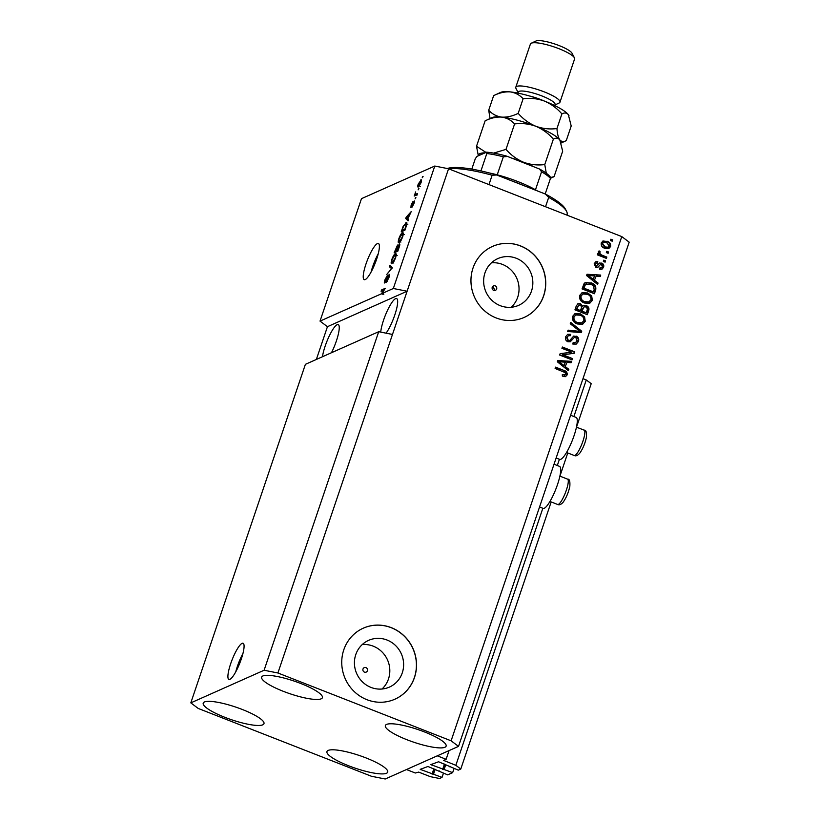 <?xml version="1.0" encoding="UTF-8"?>
<svg xmlns="http://www.w3.org/2000/svg" width="820" height="820" viewBox="0 0 820 820"><rect width="100%" height="100%" fill="white"/><g stroke="black" fill="none" stroke-linecap="round" stroke-linejoin="round"><path stroke-width="1.23" d="M446.121 759.289L443.64 760.406L455.838 765.316L460.779 769.037L458.288 770.144L438.577 761.759L430.828 764.63L452.65 772.645L447.658 774.869L427.958 766.485L420.209 769.365L442.031 777.38L439.53 778.487L430.336 776.663L418.671 772.102L415.309 773.004L406.474 769.539L437.275 755.835L446.121 759.289L449.063 750.587M442.031 777.38L443.435 773.219M433.544 774.059L435.154 769.303M439.171 771.548L439.376 770.964M452.65 772.645L454.065 768.494M444.173 769.324L445.772 764.578M449.801 766.823L449.995 766.239M460.779 769.037L551.183 501.942M559.916 476.143L567.768 452.958M576.501 427.158L591.22 383.668L586.269 379.957L573.887 416.539M455.838 765.316L542.84 508.277M557.313 465.514L559.414 459.292M582.989 378.676L586.269 379.957M492.226 287.246A2.429 2.316 66 0 0 495.423 290.331A2.429 2.316 66 0 0 495.997 286.375A2.429 2.316 66 0 0 492.226 287.246M363.004 669.007A2.429 2.316 66 0 0 366.202 672.092A2.429 2.316 66 0 0 366.776 668.136A2.429 2.316 66 0 0 363.004 669.007M355.767 654.616A25.574 24.405 66 0 0 362.553 681.984A25.574 24.405 66 0 0 389.428 687.088A25.574 24.405 66 0 0 402.282 672.83A25.574 24.405 66 0 0 395.486 645.463A25.574 24.405 66 0 0 368.621 640.358A25.574 24.405 66 0 0 355.767 654.616M382.007 689.015A25.574 24.405 66 0 0 388.475 678.98A25.574 24.405 66 0 0 362.225 644.582M484.979 272.855A25.574 24.405 66 0 0 491.774 300.222A25.574 24.405 66 0 0 518.64 305.337A25.574 24.405 66 0 0 531.503 291.069A25.574 24.405 66 0 0 524.708 263.702A25.574 24.405 66 0 0 497.842 258.597A25.574 24.405 66 0 0 484.979 272.855M511.229 307.254A25.574 24.405 66 0 0 517.697 297.219A25.574 24.405 66 0 0 491.446 262.82M472.996 268.079A38.868 37.095 66 0 0 483.318 309.673A38.868 37.095 66 0 0 524.154 317.432A38.868 37.095 66 0 0 543.701 295.753A38.868 37.095 66 0 0 533.369 254.169A38.868 37.095 66 0 0 492.543 246.41A38.868 37.095 66 0 0 472.996 268.079M524.103 317.453A38.868 37.095 66 0 0 543.588 295.805A38.868 37.095 66 0 0 533.287 254.231A38.868 37.095 66 0 0 492.492 246.43M343.785 649.84A38.868 37.095 66 0 0 354.107 691.434A38.868 37.095 66 0 0 394.933 699.193A38.868 37.095 66 0 0 414.479 677.515A38.868 37.095 66 0 0 404.157 635.93A38.868 37.095 66 0 0 363.321 628.161A38.868 37.095 66 0 0 343.785 649.84M394.881 699.214A38.868 37.095 66 0 0 414.377 677.566A38.868 37.095 66 0 0 404.065 635.992A38.868 37.095 66 0 0 363.27 628.192M230.676 663.718A19.434 4.182 -68.6 0 0 228.903 679.452A19.434 4.182 -68.6 0 0 241.305 658.993A19.434 4.182 -68.6 0 0 243.079 643.259A19.434 4.182 -68.6 0 0 230.676 663.718M242.925 653.519A19.434 4.182 -68.6 0 0 237.39 666.342A19.434 4.182 -68.6 0 0 235.77 671.816M365.997 263.948A19.434 4.182 -68.6 0 0 364.213 279.681A19.434 4.182 -68.6 0 0 376.616 259.222A19.434 4.182 -68.6 0 0 378.389 243.489A19.434 4.182 -68.6 0 0 365.997 263.948M378.245 253.749A19.434 4.182 -68.6 0 0 372.71 266.582A19.434 4.182 -68.6 0 0 371.081 272.045M331.475 352.723A20.408 4.387 -68.6 0 0 336.333 341.089A20.408 4.387 -68.6 0 0 338.199 324.566A20.408 4.387 -68.6 0 0 325.181 346.05A20.408 4.387 -68.6 0 0 322.475 356.731M386.087 333.176A20.408 4.387 -68.6 0 0 394.758 315.085A20.408 4.387 -68.6 0 0 396.613 298.562A20.408 4.387 -68.6 0 0 383.596 320.046A20.408 4.387 -68.6 0 0 380.746 332.12M224.834 717.305A32.072 6.662 18.7 0 1 203.216 703.13A32.072 6.662 18.7 0 1 242.361 709.505A32.072 6.662 18.7 0 1 263.968 723.691A32.072 6.662 18.7 0 1 224.834 717.305M283.259 691.301A32.072 6.662 18.7 0 1 261.641 677.125A32.072 6.662 18.7 0 1 300.776 683.501A32.072 6.662 18.7 0 1 322.393 697.687A32.072 6.662 18.7 0 1 283.259 691.301M406.976 739.742A32.072 6.662 18.7 0 1 385.359 725.567A32.072 6.662 18.7 0 1 424.504 731.942A32.072 6.662 18.7 0 1 446.121 746.128A32.072 6.662 18.7 0 1 406.976 739.742M348.551 765.747A32.072 6.662 18.7 0 1 326.944 751.571A32.072 6.662 18.7 0 1 366.079 757.947A32.072 6.662 18.7 0 1 387.696 772.132A32.072 6.662 18.7 0 1 348.551 765.747M554.023 464.233L559.537 466.385A22.55 4.848 111.4 0 1 556.688 486.895A22.55 4.848 111.4 0 1 544.244 508.277A22.55 4.848 111.4 0 1 543.096 508.379L539.55 506.985M556.134 458.011L559.681 459.395A22.55 4.848 -68.6 0 0 560.829 459.292A22.55 4.848 -68.6 0 0 573.272 437.911A22.55 4.848 -68.6 0 0 576.122 417.411L570.607 415.248M305.399 364.336L378.696 331.71L392.483 334.447L448.56 168.776L621.775 236.59L629.186 242.166L458.523 746.374L385.226 779L371.439 776.263L198.225 708.449L190.814 702.873L305.399 364.336M190.814 702.873L264.101 670.247L378.696 331.71M264.101 670.247L277.898 672.984L392.483 334.447M320.026 321.112L327.446 326.688L407.109 291.223L393.323 288.496L382.079 293.498L383.852 294.185L381.279 293.857L320.026 321.112L361.476 198.665L434.774 166.04L448.56 168.776M393.323 288.496L434.774 166.04M381.279 293.857L384.057 289.972L381.095 291.295L381.536 289.983L385.256 288.322L382.079 293.498M389.459 274.526L389.1 274.382C389.726 274.3 389.633 275.469 388.844 277.867L386.159 282.644L388.444 277.949L388.67 275.684L384.723 283.002C384.139 283.105 384.211 282.039 384.949 279.794L387.368 275.428L385.4 279.558L385.185 281.69L385.697 281.106L389.315 274.362M389.397 275.909L388.67 275.684M385.636 281.926L385.062 281.701L385.666 281.875M389.869 265.372L392.247 267.689L386.794 274.464L391.56 268.632L389.408 266.736L389.869 265.372M392.093 263.599C390.935 264.235 390.843 262.861 391.827 259.468C393.18 255.963 394.379 254.015 395.424 253.626L396.327 254.323L395.64 257.777L393.795 261.754L391.488 263.671M396.265 253.954L395.424 253.626L396.327 254.323M399.186 242.638C398.028 243.284 397.936 241.91 398.92 238.507C400.273 235.002 401.472 233.064 402.517 232.675L403.419 233.362L402.733 236.816L400.888 240.793L398.582 242.72M403.358 233.003L402.517 232.675L403.419 233.362M407.806 218.909L408.544 219.514L408.083 220.877L405.736 218.509L406.166 217.228L411.25 211.55L407.806 218.909M422.679 176.423L422.238 177.735L423.079 176.577M421.5 180.195L420.783 179.918C421.644 179.385 421.726 180.349 421.019 182.798L418.425 186.939C417.585 187.431 417.513 186.468 418.22 184.049L421.275 179.846M418.579 188.538L418.138 189.85L418.979 188.692M416.99 194.576L415.935 194.166L417.339 193.54L416.898 194.852L414.192 196.052L415.678 191.921L415.463 194.176M415.535 197.548L415.094 198.85L415.935 197.702M414.448 201.074L413.957 203.657L412.029 207.163L413.413 202.632L410.922 207.522L411.138 204.959L412.921 201.628L411.312 206.23L414.325 200.921M414.336 202.407L413.762 202.232M411.25 206.24L411.763 206.414L411.25 206.24M406.874 222.907L405.931 222.538C407.109 221.82 407.191 223.142 406.187 226.494L404.926 230.215L401.216 231.865L403.163 226.279L406.556 222.456M399.791 244.124L399.35 243.96C400.037 243.745 399.965 244.852 399.145 247.281L397.833 251.166L394.123 252.816L397.546 245.036L397.854 246.102L399.617 243.929M562.633 354.711L572.483 358.565L572.032 359.877L559.66 355.039L560.132 353.645L571.796 352.18L561.936 348.326L562.376 347.014L574.748 351.862L574.277 353.256L562.1 354.947L572.483 358.565M576.183 336.108C578.438 337.256 579.197 339.049 578.448 341.489L576.255 344.103L572.842 344.062L573.118 342.688L575.425 342.688L577.034 340.802L575.784 337.43L574.348 337.42L570.32 341.725L567.819 341.725C565.708 340.689 564.99 339.029 565.677 336.743L567.707 334.304L570.679 334.314L570.392 335.687L568.403 335.687L567.132 337.266L568.301 340.433L569.695 340.515L573.682 336.077L575.65 336.343C577.905 337.491 578.664 339.285 577.915 341.725L578.448 341.489M570.71 322.404L581.739 331.218L581.277 332.571L567.635 331.495L568.086 330.152L580.037 331.403L570.249 323.767L570.71 322.404M585.244 321.389L582.046 324.351L577.372 323.962C573.641 322.67 572.032 320.159 572.555 316.407L575.015 313.691L580.601 313.916L584.609 316.94L585.244 321.389L582.589 324.166M582.856 324.064L582.046 324.351M592.337 300.438L589.139 303.39L584.465 303.01C580.734 301.719 579.125 299.197 579.648 295.456L582.108 292.73L587.694 292.965L591.702 295.989L592.337 300.438L589.682 303.215M589.949 303.113L589.139 303.39M606.79 251.309L608.553 251.996L608.112 253.308L606.339 252.611L606.79 251.309M607.005 241.193C609.752 242.074 610.931 243.868 610.572 246.574L608.819 248.521L604.719 248.275C602.034 247.384 600.875 245.6 601.255 242.925L603.007 240.988L606.472 241.428C609.219 242.31 610.408 244.104 610.039 246.81L610.572 246.574M567.132 374.904L565.595 376.534L562.356 376.113L562.643 374.74L565.708 374.279L565.216 372.608L555.12 368.457L555.56 367.145L563.965 370.435C566.384 371.101 567.44 372.587 567.132 374.904L565.062 376.769M564.529 375.263L565.708 374.279M277.898 672.984L451.102 740.808L621.775 236.59M594.715 280.502L598.047 283.043L597.585 284.407L586.566 275.54L587.007 274.269L600.742 275.079L600.281 276.442L596.212 276.094L594.192 280.737L598.047 283.043M601.706 263.035C603.53 263.917 604.145 265.321 603.561 267.269L602.024 269.165L599.615 269.267L599.902 267.894L601.347 267.853L602.31 266.684L601.49 264.43L600.568 264.419L597.636 267.576L595.812 267.587L594.223 263.681L595.822 261.734L597.811 261.693L597.524 263.066L596.345 263.107L595.525 264.132L596.068 266.203L599.697 262.964L601.183 263.271C602.997 264.153 603.612 265.557 603.028 267.505L603.561 267.269M596.345 263.107L594.992 264.368L595.535 266.438L596.96 266.09M603.797 260.145L605.56 260.842L605.119 262.144L603.346 261.457L603.797 260.145M602.167 255.245L606.831 257.07L606.39 258.382L597.39 254.856L597.841 253.554L599.276 254.108L598.2 251.935L599.102 250.889L600.22 251.883L599.758 252.714L600.414 254.292L602.167 255.245L601.634 255.481L606.831 257.07M610.89 239.194L612.653 239.881L612.212 241.193L610.439 240.506L610.89 239.194M591.046 282.777C594.787 283.986 596.335 286.406 595.679 290.024L594.418 293.744L582.046 288.896L584.158 283.433L585.47 282.418L590.523 283.013C594.254 284.222 595.802 286.641 595.146 290.26L595.679 290.024M586.3 305.583C588.668 306.629 589.447 308.371 588.647 310.821L587.325 314.695L574.953 309.857L576.275 305.942L577.987 303.728L580.56 303.707L582.682 306.127L583.543 305.491L585.767 305.819C588.135 306.864 588.914 308.607 588.114 311.057L586.935 314.542M565.513 366.776L568.844 369.318L568.383 370.681L557.374 361.815L557.805 360.534L571.54 361.353L571.079 362.717L567.009 362.368L564.99 367.011L568.844 369.318M327.446 326.688L316.356 359.457M451.102 740.808L458.523 746.374M494.614 289.88L493.179 286.754M562.11 374.976L565.175 374.514M555.427 367.544L563.965 370.435M563.432 370.671C565.851 371.337 566.907 372.823 566.599 375.14M597.514 283.279L597.226 284.13M586.915 274.526L600.742 275.079M600.209 275.315L599.84 276.401M594.192 280.737L596.212 276.094M588.073 275.407L587.54 275.643L592.891 279.743L594.613 275.961L588.073 275.407L593.413 279.507M589.693 277.15L590.216 276.904M603.028 267.505L601.736 269.278M599.83 268.212L601.347 267.853M597.36 267.679L600.568 264.419M595.556 261.867L597.811 261.693M597.278 261.928L597.062 262.984M594.992 264.368L595.525 264.132M595.535 266.438L596.427 266.326M599.441 263.097L601.183 263.271M603.663 260.534L605.56 260.842M605.027 261.078L604.719 261.99M606.308 257.306L605.99 258.228M597.708 253.944L599.276 254.108M598.672 251.217L600.22 251.883M599.686 252.119L599.225 252.949L599.758 252.714M599.225 252.949L599.881 254.528L600.414 254.292M599.881 254.528L601.634 255.481M610.756 239.583L612.653 239.881M612.12 240.116L611.812 241.039M610.039 246.81L608.543 248.624M602.751 241.111L606.472 241.428M603.582 242.31L601.993 243.704L604.627 247.199L607.681 247.435L609.291 246.041L606.656 242.535L603.582 242.31L602.526 243.468L605.16 246.963L608.214 247.199M601.993 243.704L602.526 243.468M604.627 247.199L605.16 246.963M606.656 251.699L608.553 251.996M608.02 252.232L607.712 253.154M595.146 290.26L594.028 293.591M585.203 282.541L590.523 283.013M585.008 284.489L586.3 283.72L585.008 284.489L583.409 288.394L592.891 292.104L594.182 289.614L593.444 285.77L590.584 284.089L585.541 284.253L583.942 288.158L593.424 291.869M583.409 288.394L583.942 288.158M584.158 286.18L584.691 285.944M581.851 292.863L587.694 292.965M587.161 293.201L591.702 295.989M591.169 296.225L591.804 300.673M582.928 294.011L580.57 296.245C580.201 299.126 581.472 301.022 584.393 301.944L588.504 302.129L590.892 299.884C591.251 297.076 590.031 295.2 587.212 294.257L582.928 294.011L581.093 296.01C580.724 298.89 582.005 300.786 584.926 301.709L589.037 301.893M580.57 296.245L581.093 296.01M584.393 301.944L584.926 301.709M577.731 303.861L580.56 303.707M580.027 303.943L582.149 306.362L582.682 306.127M583.276 305.624L585.767 305.819M584.086 306.854L582.272 308.945L581.462 311.354L586.331 312.82L587.479 308.894L585.87 306.895L584.086 306.854L581.985 311.118L586.331 312.82M578.776 305.04L576.316 309.345L580.539 310.555L581.646 306.906L580.324 305.091L578.776 305.04L576.849 309.109L580.539 310.555M576.316 309.345L576.849 309.109M581.462 311.354L581.985 311.118M574.758 313.814L580.601 313.916M580.068 314.152L584.609 316.94M584.076 317.176L584.711 321.624M575.835 314.962L573.477 317.207C573.108 320.087 574.379 321.983 577.3 322.895L581.411 323.08L583.799 320.835C584.158 318.027 582.938 316.151 580.119 315.208L575.835 314.962L574 316.971C573.631 319.851 574.912 321.747 577.833 322.66L581.944 322.844M573.477 317.207L574 316.971M577.3 322.895L577.833 322.66M570.535 322.926L581.739 331.218M581.206 331.454L580.837 332.541M567.993 330.429L580.037 331.403M577.915 341.725L575.989 344.205M573.047 343.047L575.425 342.688M574.348 337.42L570.054 341.827M567.44 334.437L570.679 334.314M570.146 334.56L569.941 335.575M568.403 335.687L567.132 337.266M566.599 337.502L567.768 340.669L568.301 340.433M567.768 340.669L569.695 340.515M573.416 336.21L575.65 336.343M571.95 358.801L571.643 359.724M560.08 353.82L571.796 352.18M562.243 347.403L574.748 351.862M574.215 352.098L573.805 353.317M568.311 369.553L568.024 370.394M557.713 360.8L571.54 361.353M571.007 361.589L570.638 362.676M564.99 367.011L567.009 362.368M558.871 361.681L558.338 361.917L563.688 366.017L565.421 362.235L558.871 361.681L564.221 365.781M560.49 363.414L561.013 363.178M418.589 183.905L418.866 185.627L420.639 182.932L420.363 181.21L418.589 183.905M420.27 186.376L419.543 185.894M421.408 181.425L420.363 181.21M415.965 195.262L414.633 194.75M416.396 195.078L415.074 194.555M416.837 195.242L416.878 193.909M416.929 194.75L415.596 194.227M408.36 220.067L405.736 218.509M406.843 217.966L407.519 218.673L408.719 215.137L406.669 217.823M402.087 230.369L404.936 229.098L406.218 223.942L405.48 223.85L403.512 226.33L402.087 230.369L403.419 230.881M406.843 224.188L405.48 223.85M399.36 238.302C398.612 240.906 398.704 241.91 399.637 241.326L402.292 237.021C403.02 234.489 402.948 233.474 402.066 233.987L399.36 238.302M400.877 242.095L399.104 241.398L400.334 241.603M404.301 234.612L402.066 233.987M394.994 251.32L396.111 250.828L397.167 246.318L394.994 251.32L396.327 251.842M397.433 251.34L396.111 250.828M397.649 247.384L397.167 246.318M396.542 250.633L397.843 250.049L398.909 245.262L396.542 250.633L397.843 251.145M399.453 246.338L398.909 245.262M392.267 259.263C391.519 261.857 391.611 262.871 392.544 262.287L395.199 257.982C395.927 255.44 395.855 254.425 394.973 254.948L392.267 259.263M393.784 263.046L392.011 262.359L393.241 262.554M397.208 255.573L394.973 254.948M387.829 273.347L387.245 273.121M392.062 268.232L389.408 266.736M391.181 267.433L391.376 266.838M387.153 281.588L386.548 281.352M383.042 294.544L383.422 294.021M382.868 290.505L381.536 289.983M566.897 215.106L567.071 214.594A66.082 13.735 -161.3 0 0 566.579 211.345A66.082 13.735 -161.3 0 0 548.693 197.384L545.525 206.742M488.966 184.592L492.133 175.234A66.082 13.735 -161.3 0 0 448.642 168.807M548.693 197.384L545.32 194.022A64.134 13.335 18.7 0 1 565.359 209.008L566.579 211.345M447.341 168.53A64.134 13.335 18.7 0 1 496.725 174.998L492.133 175.234M545.32 194.022L496.725 174.998M489.243 172.938A40.816 8.487 18.7 0 1 497.238 174.824A40.816 8.487 18.7 0 1 517.943 181.599A40.816 8.487 18.7 0 1 535.47 189.789A40.816 8.487 18.7 0 1 537.326 190.896M523.703 185.566A42.763 8.887 -161.3 0 0 517.871 183.157A42.763 8.887 -161.3 0 0 511.752 180.882M471.787 169.115L475.323 158.649L477.055 156.353L486.649 152.161C492.307 152.674 499.011 154.006 506.78 156.169L539.499 169.012L541.569 171.78L535.47 189.789M507.652 156.466L503.326 156.815A40.816 8.487 -161.3 0 0 486.813 153.535L486.311 152.233M497.238 174.824L503.326 156.815M549.943 177.151L550.445 178.452A40.816 8.487 -161.3 0 0 541.569 171.78M545.187 193.971L550.445 178.452M480.93 170.929L486.813 153.535M517.902 93.111L518.25 92.096A19.434 4.038 18.7 0 1 541.969 95.96A19.434 4.038 18.7 0 1 555.068 104.55L554.72 105.575M518.107 92.506L515.964 88.396A23.319 4.848 18.7 0 1 515.79 87.248A23.319 4.848 18.7 0 1 544.255 91.881A23.319 4.848 18.7 0 1 559.968 102.203A23.319 4.848 18.7 0 1 559.137 103.002L554.925 104.97M531.247 43.224L536.014 41A19.434 4.038 18.7 0 1 559.035 45.541A19.434 4.038 18.7 0 1 571.991 53.177L574.42 57.83A23.319 4.848 -161.3 0 0 558.881 48.667A23.319 4.848 -161.3 0 0 531.247 43.224A23.319 4.848 -161.3 0 0 530.417 44.024L515.79 87.248M559.968 102.203L574.595 58.978A23.319 4.848 -161.3 0 0 574.42 57.83M493.65 95.632C499.359 92.814 504.874 91.563 510.183 91.891A36.931 7.677 18.7 0 0 500.569 92.414L493.65 95.632L488.699 110.259C492.226 114.072 496.541 116.358 501.645 117.106A36.931 7.677 18.7 0 1 535.778 126.249C529.013 123.359 523.15 119.064 518.178 113.365C512.469 116.184 506.965 117.434 501.645 117.106A36.931 7.677 18.7 0 0 492.031 117.619L485.122 120.847C490.831 118.018 496.336 116.778 501.645 117.106C506.76 117.854 511.075 120.13 514.601 123.943C521.807 123.01 528.869 123.779 535.778 126.249C542.553 129.14 548.416 133.434 553.377 139.133C555.939 137.698 558.092 137.955 559.814 139.882L562.674 151.218L554.064 176.638L550.609 177.53M553.377 139.133L544.767 164.564C537.561 165.496 530.499 164.728 523.59 162.257C516.815 159.367 510.952 155.072 505.991 149.373L493.66 153.114M546.284 173.235L544.767 164.564M485.122 120.847L476.512 146.278L478.337 155.779M514.601 123.943L505.991 149.373M485.952 152.397L476.512 146.278M568.967 115.64A36.931 7.677 18.7 0 0 568.926 115.548A36.931 7.677 18.7 0 0 568.352 114.667C566.62 112.74 564.478 112.494 561.905 113.918C556.944 108.219 551.081 103.925 544.316 101.034C537.387 98.564 530.325 97.795 523.129 98.738C519.613 94.925 515.288 92.639 510.183 91.891A36.931 7.677 18.7 0 1 544.316 101.034A36.931 7.677 18.7 0 1 568.352 114.667L571.202 126.003L566.251 140.63C563.688 142.055 561.546 141.809 559.814 139.882C558.256 137.555 557.303 133.773 556.954 128.545C549.769 129.488 542.707 128.719 535.778 126.249A36.931 7.677 18.7 0 1 559.814 139.882A36.931 7.677 18.7 0 1 560.388 140.763A36.931 7.677 18.7 0 1 560.439 140.855M512.305 158.291A36.931 7.677 18.7 0 1 523.59 162.257A36.931 7.677 18.7 0 1 533.81 166.706M478.449 155.738A36.931 7.677 18.7 0 1 484.917 152.858M566.251 140.63L561.29 142.946M488.699 110.259L490.083 118.531M561.905 113.918L556.954 128.545M523.129 98.738L518.178 113.365M432.96 774.316L434.713 769.139M432.048 774.131L433.852 768.801M420.732 769.703L420.967 769.006M443.589 769.591L445.342 764.404M442.667 769.406L444.471 764.066M431.351 764.978L431.586 764.281M444.173 760.755L444.409 760.058M599.123 265.69L599.656 265.454M588.114 311.057L588.647 310.821M577.044 307.203L577.577 306.967M582.272 308.945L582.805 308.709M577.382 331.382L577.915 331.147M571.847 339.9L572.37 339.664M391.919 268.642L391.16 268.335M567.594 479.146C569.459 478.808 570.197 481.227 569.818 486.403C568.516 492.41 566.323 497.627 563.258 502.076C561.146 504.546 559.281 505.345 557.672 504.484A13.602 2.921 -68.6 0 0 563.114 497.914A13.602 2.921 -68.6 0 0 567.983 484.077A13.602 2.921 -68.6 0 0 567.594 479.146L559.875 476.123M584.168 430.162C586.034 429.834 586.771 432.253 586.402 437.419C585.091 443.425 582.907 448.653 579.832 453.091C577.721 455.561 575.865 456.361 574.246 455.5A13.602 2.921 -68.6 0 0 579.699 448.929A13.602 2.921 -68.6 0 0 584.568 435.092A13.602 2.921 -68.6 0 0 584.168 430.162L576.46 427.148M529.259 95.919A19.434 4.038 18.7 0 1 540.749 99.558A19.434 4.038 18.7 0 1 543.988 100.911M596.755 266.203L596.222 266.438M415.535 194.217L417.308 194.904M406.033 223.778L407.796 224.475M397.31 246.297L397.987 246.564M399.084 245.241L399.688 245.477M549.964 501.461L557.672 504.484M566.538 452.486L574.246 455.5M550.507 177.202C548.58 174.67 544.91 171.933 539.499 169.012M550.497 178.309L553.93 176.71"/></g></svg>
